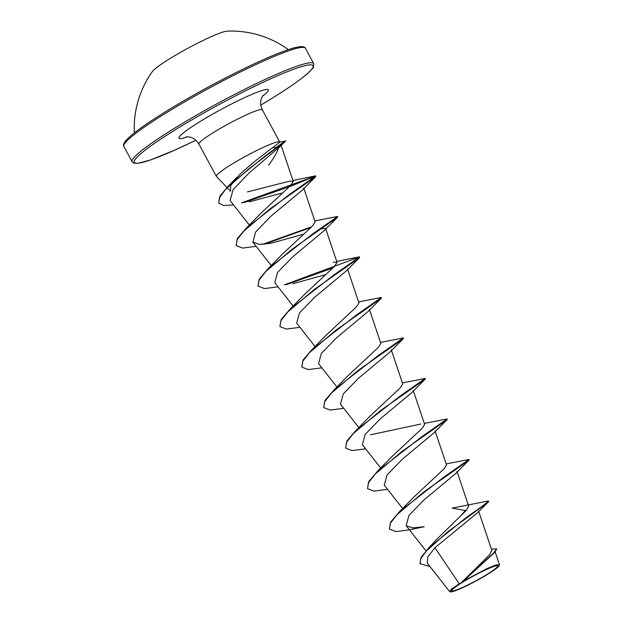 <?xml version="1.0" encoding="UTF-8"?>
<svg xmlns="http://www.w3.org/2000/svg" width="623" height="623" viewBox="0 0 623 623"><rect width="100%" height="100%" fill="white"/><g stroke="black" fill="none" stroke-linecap="round" stroke-linejoin="round"><path stroke-width="0.93" d="M288.309 49.63A97.001 97.001 0 0 0 227.021 31.15A43.345 4.486 151.6 0 0 170.554 58.235A43.345 4.486 151.6 0 0 152.44 71.474A97.001 97.001 0 0 0 134.35 132.878M486.508 574.718A26.049 2.694 -28.4 0 1 455.841 590.183A26.049 2.694 -28.4 0 1 460.467 583.58A26.049 2.694 -28.4 0 1 462.92 582.046A26.049 2.694 -28.4 0 1 486.867 569.305A26.049 2.694 -28.4 0 1 486.508 574.718M487.357 574.453A27.918 2.889 -28.4 0 1 450.437 591.85A27.918 2.889 -28.4 0 1 462.079 582.31A27.918 2.889 -28.4 0 1 487.357 568.83A27.918 2.889 -28.4 0 1 499.28 565.443A27.918 2.889 -28.4 0 1 487.357 574.453M450.437 591.85L449.611 591.531L451.675 588.836L461.986 582.053L482.264 561.993L489.631 554.618L491.859 550.452L478.635 511.164M230.549 191.316L230.611 185.716L239.318 174.931C255.165 159.761 280.623 142.075 279.789 142.106A36.041 3.73 151.6 0 0 279.766 142.044A36.041 3.73 151.6 0 0 231.74 164.262A36.041 3.73 151.6 0 0 216.352 176.332A36.041 3.73 151.6 0 0 216.415 176.418L230.549 191.316M273.17 150.205L279.034 146.475C277.461 151.802 273.988 158.001 268.606 165.095M466.611 510.003L465.319 510.541L452.15 508.103L487.871 501.056L488.759 501.422L477.74 512.589L434.924 547.742L459.081 583.595M488.572 501.079L482.654 505.946L466.463 517.378L428.733 547.905L437.595 538.467L466.323 510.33L468.675 506.11L456.986 471.401M389.414 529.098L390.333 523.25L397.256 514.466L423.858 491.913L468.924 460.249L455.693 473.519L424.154 499.786L408.937 515.47L406.149 525.656L412.465 527.883L424.216 526.746L409.288 529.854L395.846 531.583L389.414 529.098L390.668 522.012L399.475 511.709L413.952 496.959L443.942 468.971L446.52 464.945L435.088 430.906M387.522 489.32L373.94 491.08L367.515 488.596L368.769 481.509L377.585 471.206L392.054 456.457L422.051 428.46L424.645 424.434L413.189 390.403M420.837 424.006L370.459 434.807M365.623 448.825L352.05 450.585L345.617 448.093L346.871 441.014L355.686 430.711L370.155 415.962L400.153 387.965L402.746 383.932L391.291 349.9M343.725 408.322L330.151 410.082L323.719 407.598L324.972 400.511L333.78 390.208L348.257 375.459L378.231 347.478L380.848 343.429L369.392 309.405M321.826 367.819L308.253 369.579L301.82 367.095L303.074 360.008L311.882 349.713L326.359 334.956L356.356 306.96L358.949 302.934L347.494 268.902M299.928 327.316L286.346 329.084L279.922 326.592L281.175 319.513L289.991 309.21L304.46 294.461L334.458 266.465L337.051 262.431L333.25 262.003M278.029 286.821L264.456 288.581L258.023 286.097L259.277 279.011L268.085 268.708L282.562 253.958L312.544 225.97L315.152 221.928L303.697 187.897M256.131 246.319L242.557 248.079L236.125 245.594L237.379 238.508L246.186 228.213L260.655 213.455L290.661 185.459L293.254 181.433L290.007 181.044L247.44 191.9M279.034 146.475L281.105 145.354M233.539 204.936L223.595 205.535L218.751 203.129L219.467 197.577L225.581 189.423L248.655 168.997L285.552 141.172L280.295 146.343L249.107 172.96L233.072 189.61L230.105 200.575L249.387 225.074M249.114 201.875L282.562 192.912M236.125 245.594L237.044 239.746L243.967 230.969L270.569 208.417L315.635 176.753L302.404 190.023L270.88 216.274L255.648 231.966L252.86 242.152L259.176 244.38L270.927 243.25L303.596 234.178M319.996 228.945L325.595 228.4L337.051 262.431M258.023 286.097L258.942 280.249L265.865 271.464L292.467 248.912L337.534 217.248L324.303 230.518L292.763 256.785L277.546 272.461L274.759 282.655L293.184 306.08M292.826 283.745L325.494 274.673M279.922 326.592L280.841 320.744L287.764 311.959L314.374 289.415L359.432 257.751L346.201 271.021L314.67 297.28L299.445 312.964L296.657 323.15L315.082 346.575M301.82 367.095L302.739 361.247L309.662 352.462L336.264 329.917L381.331 298.253L368.1 311.523L336.56 337.791L321.351 353.459L318.555 363.653L336.981 387.078M323.719 407.598L324.638 401.749L331.561 392.965L358.163 370.42L403.229 338.748L389.998 352.026L358.459 378.286L343.257 393.946L340.454 404.156L358.879 427.58M345.617 448.093L346.536 442.252L353.459 433.468L380.061 410.915L425.127 379.251L411.896 392.521L380.357 418.781L365.14 434.465L362.352 444.658L380.778 468.075M367.515 488.596L368.434 482.747L375.358 473.963L401.967 451.41L447.026 419.754L433.795 433.024L402.271 459.276L387.039 474.967L384.251 485.153L402.676 508.578M434.924 547.742L427.728 557.032L427.285 563.161L449.611 591.531M491.407 549.104L496.671 548.847L495.137 552.025L463.395 581.08L487.241 568.449L495.955 564.952L499.428 564.664L499.28 565.443M428.733 547.905L421.047 557.406L419.98 563.675L429.987 566.58M496.671 548.847L493.735 552.897L461.986 582.053M488.3 502.122L447.89 531.715L425.992 551.363L420.634 558.901L420.159 564.01M495.137 552.025L462.04 581.983M465.319 510.541L460.241 516.381M399.475 511.709L443.849 477.109L469.057 459.424L446.208 463.933M377.585 471.206L421.95 436.606L447.158 418.929L424.31 423.43M355.686 430.711L400.052 396.103L425.26 378.426L402.411 382.927M333.78 390.208L378.153 355.601L403.361 337.923L380.513 342.432M311.882 349.713L356.255 315.106L381.463 297.428L358.614 301.929M289.991 309.21L334.356 274.603L359.564 256.925L284.384 284.851M268.085 268.708L312.458 234.1L337.666 216.422L314.817 220.931M311.812 226.71L262.485 244.356M246.186 228.213L290.559 193.605L315.768 175.927L241.444 202.896M218.751 203.129L220.051 195.887L228.859 185.514L264.728 156.373L285.427 140.767L275.631 147.869M468.924 460.249L468.932 459.712M447.026 419.754L447.158 418.929M425.127 379.251L425.26 378.426M403.229 338.748L403.361 337.923M381.331 298.253L381.463 297.428M359.432 257.751L359.44 257.206M332.978 267.921L286.339 284.703M337.534 217.248L337.666 216.422M311.079 227.426L264.44 244.2M315.635 176.753L308.79 178.762L290.996 186.121L243.866 202.67M285.552 141.172L282.71 143.017M167.899 111.86A103.192 10.669 151.6 0 0 123.845 146.421C123.011 145.167 123.642 143.259 125.729 140.705C131.445 134.21 145.471 124.078 167.789 110.326C191.939 95.607 217.217 81.784 243.64 68.857C267.493 57.308 284.875 50.167 295.8 47.418L300.839 46.593C303.58 46.6 305.099 47.153 305.395 48.259A103.192 10.669 151.6 0 0 167.899 111.86M260.772 105.116L269.743 99.711C287.18 88.988 299.718 80.328 307.357 73.716C311.991 69.223 314.015 66.996 313.431 67.019L313.688 63.608A103.192 10.669 -28.4 0 0 176.2 127.209A103.192 10.669 -28.4 0 0 132.146 161.77L133.906 163.171L137.956 163.327L150.711 159.893L175.203 149.925L195.856 140.222A101.642 10.513 -28.4 0 1 134.661 162.829A101.642 10.513 -28.4 0 1 177.633 128.346A101.642 10.513 -28.4 0 1 300.473 66.949A101.642 10.513 -28.4 0 1 269.666 99.742A101.642 10.513 -28.4 0 1 260.772 105.108M216.352 176.332L198.924 144.084A36.041 3.73 -28.4 0 1 214.304 132.014A36.041 3.73 -28.4 0 1 262.33 109.804C260.071 104.711 260.095 100.241 262.4 96.386L263.28 95.155M187.601 136.803A50.782 5.249 -28.4 0 1 200.661 121.189A50.782 5.249 -28.4 0 1 255.009 93.068A50.782 5.249 -28.4 0 1 262.431 96.339M272.664 147.682L275.452 147.526M303.097 47.371A101.642 10.513 151.6 0 0 167.867 110.287M132.146 161.77L123.845 146.421M313.688 63.608L305.395 48.259M425.968 550.849L406.149 525.656M271.285 265.577L252.86 242.152M293.254 181.425L281.113 145.354M494.935 551.262L499.444 564.656M279.766 142.044L262.33 109.804M198.924 144.084C196.346 139.879 192.943 137.481 188.707 136.896L186.145 136.858M279.774 142.106L285.607 141.102M237.215 177.064L228.859 185.514M336.716 261.426L358.98 256.917M292.95 180.53L315.183 175.92"/></g></svg>

